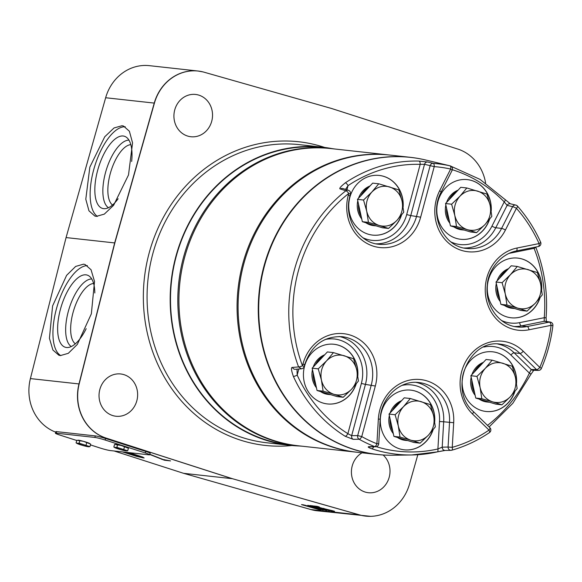 <?xml version="1.0" encoding="UTF-8"?>
<svg xmlns="http://www.w3.org/2000/svg" width="582" height="582" viewBox="0 0 582 582"><rect width="100%" height="100%" fill="white"/><g stroke="black" fill="none" stroke-linecap="round" stroke-linejoin="round"><path stroke-width="0.87" d="M112.53 205.01A31.894 13.291 106.9 0 1 110.864 171.552A31.894 13.291 106.9 0 1 130.819 144.649M108.47 207.716A35.56 14.819 106.9 0 1 106.215 170.14A35.56 14.819 106.9 0 1 128.942 140.138M118.117 198.746A37.706 15.714 -73.1 0 1 104.425 208.698A37.706 15.714 -73.1 0 1 103.698 208.662A37.706 15.714 106.9 0 1 97.594 170.584A37.706 15.714 106.9 0 1 123.166 135.999A37.706 15.714 -73.1 0 1 126.127 137.076A37.706 15.714 -73.1 0 1 131.648 161.476M97.405 216.409A47.229 19.679 106.9 0 1 94.83 165.863A47.229 19.679 106.9 0 1 125.246 126.789M96.35 216.358L94.851 216.053L88.966 210.837L85.794 199.219L89.846 167.114L104.738 136.777L114.05 127.945L122.002 125.727L123.5 126.032L129.386 131.248L132.558 142.866L128.506 174.971L113.614 205.3L104.302 214.132L96.35 216.358M200.448 71.375A44.829 40.631 96.3 0 0 197.967 71.019L202.914 71.892A44.814 40.616 -83.7 0 0 154.419 103.116L114.836 242.949L66.072 237.572L105.655 97.74A44.829 40.631 -83.7 0 1 149.378 65.664L197.967 71.019A44.829 40.631 96.3 0 0 154.245 103.094L105.655 97.74M55.727 432.157A44.829 40.631 -83.7 0 1 30.402 378.591L66.072 237.572M60.419 355.573L58.913 355.267L52.904 350.015L49.426 338.302L52.591 305.936L66.617 275.337L75.66 266.425L83.532 264.177L85.037 264.483L91.047 269.735L94.524 281.448L91.352 313.822L77.333 344.413L68.29 353.325L60.419 355.573M114.836 242.949L79.167 383.96A7.202 0.458 -165.8 0 0 78.992 383.938L30.402 378.591M79.167 383.96A44.814 40.616 -83.7 0 0 106.164 438.101L232.371 478.688L359.749 514.932A7.202 3.012 105.9 0 1 359.574 514.924A44.829 40.631 96.3 0 0 365.642 516.118A44.829 40.631 96.3 0 0 368.137 516.307M202.914 71.892A44.814 40.616 -83.7 0 1 204.195 72.233L331.573 108.485L457.779 149.065A44.814 40.616 -83.7 0 1 485.614 183.032M232.371 478.688L359.574 514.924L310.984 509.577A44.829 40.631 -83.7 0 0 317.045 510.763L370.661 516.336A44.814 40.616 -83.7 0 0 409.524 484.057L417.825 454.724M370.661 516.336A44.814 40.616 -83.7 0 1 359.749 514.932M123.828 374.612A21.272 19.279 96.3 0 0 120.663 373.964A21.272 19.279 96.3 0 0 99.435 391.235A21.272 19.279 96.3 0 0 112.843 415.606A21.272 19.279 96.3 0 0 116.007 416.254A21.272 19.279 96.3 0 0 137.236 398.983A21.272 19.279 96.3 0 0 123.828 374.612M198.724 95.099A21.272 19.279 96.3 0 0 195.559 94.451A21.272 19.279 96.3 0 0 174.324 111.722A21.272 19.279 96.3 0 0 187.739 136.093A21.272 19.279 96.3 0 0 190.903 136.741A21.272 19.279 96.3 0 0 212.132 119.463A21.272 19.279 96.3 0 0 198.724 95.099M362.04 452.803A21.272 19.279 96.3 0 0 351.484 473.915A21.272 19.279 96.3 0 0 365.22 492.074A21.272 19.279 96.3 0 0 368.384 492.721A21.272 19.279 96.3 0 0 388.427 479.604A21.272 19.279 96.3 0 0 383.109 454.993M310.984 509.577L183.614 473.326L114.152 450.992M90.443 444.903L99.966 447.965A8.003 0.618 -164.2 0 0 110.26 450.563L148.927 454.826A8.003 0.618 -164.2 0 0 149.698 454.775L150.134 453.24A8.003 0.618 -164.2 0 0 145.798 451.428L105.597 438.501A8.003 0.618 -164.2 0 0 103.305 437.802A8.003 0.618 -164.2 0 0 95.295 435.903L56.629 431.64A8.003 0.618 -164.2 0 0 55.857 431.691L55.421 433.226A8.003 0.618 -164.2 0 0 59.764 435.038L76.751 440.501M149.698 454.775A8.003 0.618 -164.2 0 0 145.362 452.963L105.16 440.036A8.003 0.618 -164.2 0 0 94.866 437.438L56.192 433.175A8.003 0.618 -164.2 0 0 55.421 433.226M106.164 438.101A7.202 2.997 107.8 0 1 105.989 438.093L232.203 478.68L183.614 473.326M122.46 451.908L136.741 456.412L144.132 457.99L142.75 457.074L133.111 453.938L130.535 453.654L140.684 456.63L138.283 456.579L123.515 452.025M149.785 454.484L164.386 460.217L170.562 460.9L163.178 459.54L149.843 454.273M135.351 454.993L126.359 452.418L135.351 454.993M78.068 440.174A6.249 0.48 15.8 0 1 78.09 440.174A6.249 0.48 15.8 0 1 78.403 440.196A6.249 0.48 15.8 0 1 83.379 441.316A6.249 0.48 15.8 0 1 88.799 443.055A6.249 0.48 15.8 0 1 89.613 443.433A6.249 0.48 15.8 0 1 89.701 443.484M115.811 444.328A6.249 0.48 15.8 0 1 115.84 444.328A6.249 0.48 15.8 0 1 116.145 444.35A6.249 0.48 15.8 0 1 121.129 445.47A6.249 0.48 15.8 0 1 126.541 447.216A6.249 0.48 15.8 0 1 127.356 447.587A6.249 0.48 15.8 0 1 127.443 447.645M77.057 443.455L76.082 442.851L76.817 440.276L83.379 441.316L90.676 444.095L89.948 446.663L88.355 446.75A6.249 0.48 15.8 0 1 83.379 445.63A6.249 0.48 -164.2 0 1 77.966 443.884A6.249 0.48 15.8 0 1 77.144 443.513A6.249 0.48 15.8 0 1 77.53 443.266L79.116 443.186L89.948 446.663M86.776 442.516L86.049 445.092M76.082 442.851L77.53 443.266A6.249 0.48 15.8 0 1 82.513 444.386A6.249 0.48 -164.2 0 1 87.926 446.125A6.249 0.48 15.8 0 1 88.668 446.772L88.69 446.772A6.249 0.48 15.8 0 1 88.355 446.75M79.843 440.61L79.116 443.186M114.807 447.616L113.832 447.005L114.559 444.437L121.129 445.47L128.418 448.249L127.691 450.824L126.105 450.904A6.249 0.48 15.8 0 1 121.121 449.784A6.249 0.48 -164.2 0 1 115.709 448.045A6.249 0.48 15.8 0 1 114.894 447.667A6.249 0.48 15.8 0 1 115.28 447.427L116.866 447.34L127.691 450.824M124.526 446.678L123.791 449.253M113.832 447.005L115.28 447.427A6.249 0.48 15.8 0 1 120.256 448.547A6.249 0.48 -164.2 0 1 125.676 450.286A6.249 0.48 15.8 0 1 126.418 450.926L126.44 450.926M117.593 444.764L116.866 447.34M303.593 504.849L301.491 504.616L318.98 509.592L321.14 509.767L303.593 504.849M307.791 505.307L323.177 510.058L319.591 508.879L326.684 510.443L307.791 505.307M313.225 505.911L309.893 505.54L329.31 510.727L313.16 506.224M332.329 510.676L321.519 508.057L316.681 506.675L319.307 506.966L317.074 506.333L313.924 505.984L331.413 510.96L334.563 511.309L332.329 510.676M318.98 509.592L319.111 509.054M305.819 505.482L318.849 509.185L304.248 505.307L305.856 505.343M319.765 508.639L308.933 505.693L319.787 508.566M331.413 510.96L331.507 510.581M316.681 506.675L316.775 506.296M323.752 508.69L323.847 508.319M142.583 457.816L142.794 457.088M141.208 457.561L141.47 456.637M133.634 454.651L133.773 454.149M161.803 459.387L161.92 458.972M164.386 460.217L164.531 459.693M299.519 445.994A149.952 135.904 96.3 0 1 289.836 445.31A149.952 135.904 96.3 0 1 175.793 256.735A149.952 135.904 -83.7 0 1 322.668 147.202A149.952 135.904 -83.7 0 1 332.264 148.65M302.131 446.205A149.596 135.577 -83.7 0 1 297.191 445.761L289.872 444.954A149.596 135.577 -83.7 0 1 174.564 335.654A149.596 135.577 -83.7 0 1 228.304 175.779A149.596 135.577 -83.7 0 1 322.624 147.566L329.943 148.366A149.596 135.577 -83.7 0 1 334.861 149.014M297.191 445.761A149.596 135.577 -83.7 0 1 181.875 336.461A149.596 135.577 -83.7 0 1 235.615 176.586A149.596 135.577 -83.7 0 1 329.943 148.366M356.366 452.178A149.494 135.49 96.3 0 1 242.694 264.104A149.494 135.49 -83.7 0 1 389.096 154.987L330.94 148.577A149.494 135.49 -83.7 0 0 184.538 257.695A149.494 135.49 96.3 0 0 298.21 445.768L356.366 452.178A149.494 135.49 96.3 0 0 356.868 452.229M389.096 154.987A149.494 135.49 -83.7 0 1 389.605 155.045M410.281 157.315L390.107 155.096A149.494 135.49 96.3 0 0 239.071 288.861A149.494 135.49 96.3 0 0 357.377 452.287L377.551 454.513A149.494 135.49 -83.7 0 1 259.245 291.08A149.494 135.49 -83.7 0 1 410.281 157.315A149.494 135.49 -83.7 0 1 425.035 159.861M392.501 455.24A149.494 135.49 -83.7 0 1 377.551 454.513M517.231 205.955A3.15 2.881 103.4 0 0 512.604 206.675A3.15 0.509 26.9 0 1 516.416 208.312A3.15 1.026 -41.5 0 0 517.456 206.072C526.892 216.759 534.618 228.784 540.642 242.148L540.642 242.148A3.15 0.728 155.8 0 1 539.085 243.582A142.932 129.539 96.3 0 0 516.416 208.312L505.423 230.028A41.598 37.706 -83.7 0 1 453.989 247.023A41.598 37.706 -83.7 0 1 439.65 190.765L450.65 169.049A3.15 0.509 26.9 0 1 452.134 170.322A3.15 3.15 0 0 0 450.053 165.834A3.15 2.881 103.4 0 0 450.01 165.826A3.15 1.324 102.4 0 1 450.65 169.049A142.932 129.539 96.3 0 0 434.223 166.627L420.648 217.188A41.598 37.706 -83.7 0 1 373.702 246.281A41.598 37.706 -83.7 0 1 348.276 195.217L348.749 193.45L350.473 194.119A3.15 3.15 0 0 0 348.385 190.299L348.385 190.299A3.15 2.866 107.7 0 0 345.868 190.765A3.15 0.997 51.9 0 1 348.749 193.45A142.932 129.539 96.3 0 0 302.48 365.809L302.953 364.041A41.598 37.706 -83.7 0 1 349.898 334.956A41.598 37.706 -83.7 0 1 375.325 386.019L361.749 436.58L357.69 435.598A3.15 2.837 89.3 0 0 359.159 439.25A3.15 1.244 -60.7 0 0 361.749 436.58A142.932 129.539 96.3 0 0 376.903 443.746L378.344 419.127A41.598 37.706 -83.7 0 1 418.458 379.399A41.598 37.706 -83.7 0 1 453.691 422.707L452.25 447.332A142.932 129.539 96.3 0 0 489.018 430.098A3.15 1.055 55.8 0 1 489.462 432.564C477.691 440.552 465.134 446.43 451.785 450.213L451.785 450.213A3.15 3.15 0 0 1 450.985 450.337A3.15 2.859 88.9 0 0 451.647 450.235A3.15 1.251 -105.8 0 0 451.785 450.213A3.15 1.251 -105.8 0 0 452.25 447.332L448.075 447.049A3.15 2.859 88.9 0 0 450.985 450.337L445.121 450.453A3.15 2.859 -91.1 0 1 442.204 447.165L437.904 448.969A3.15 1.273 77.2 0 1 437.278 451.901A3.15 1.273 77.2 0 1 437.169 451.908A147.137 133.351 -83.7 0 1 411.743 454.964L393.192 455.233A149.443 135.446 -83.7 0 1 264.315 266.491A149.443 135.446 -83.7 0 1 425.704 160.014L445.79 164.815M445.121 450.453L437.278 451.901L411.743 454.964A147.137 133.351 -83.7 0 1 371.84 448.802C368.471 447.565 367.453 446.86 368.777 446.692L374.641 446.576A146.075 132.39 96.3 0 1 359.159 439.25L353.143 439.323A3.15 2.837 -90.7 0 1 351.673 435.671L347.883 433.663A3.15 1.222 121.9 0 1 345.177 436.267A147.137 133.351 -83.7 0 1 293.379 376.43C291.204 370.181 290.898 367.177 292.462 367.417L298.581 366.922A146.075 132.39 96.3 0 1 294.259 270.354A146.075 132.39 96.3 0 1 345.868 190.765L340.361 188.997C338.797 188.779 340.463 186.713 345.359 182.806A147.137 133.351 -83.7 0 1 419.062 161.069L427.595 162L433.226 163.353A3.15 2.866 103.5 0 0 430.156 165.652L434.223 166.627A3.15 1.331 -85.7 0 0 433.226 163.353A146.075 132.39 96.3 0 1 450.01 165.826L445.797 164.822M489.615 427.581A3.15 1.084 134.3 0 1 489.891 427.697A3.15 1.084 134.3 0 1 489.018 430.098L472.446 413.918A3.15 1.084 -45.7 0 0 473.326 411.518C447.842 389.489 468.917 338.44 500.724 344.209A38.448 34.847 -83.7 0 1 519.988 353.463L536.553 369.643A3.15 2.91 91.5 0 0 538.394 370.414A3.15 3.15 0 0 0 541.376 368.501A3.15 0.422 -156.9 0 0 539.798 367.417A3.15 1.084 134.3 0 1 536.553 369.643L531.235 369.497L529.394 373.098A3.15 0.48 25.6 0 1 530.915 374.313L533.869 370.123M472.446 413.918A41.598 37.706 -83.7 0 1 469.907 355.289A41.598 37.706 -83.7 0 1 523.233 351.23L539.798 367.417A142.932 129.539 96.3 0 0 551.096 325.338L552.9 325.578A3.15 3.15 0 0 0 550.245 322.072L550.245 322.072A3.15 2.925 98.6 0 0 549.321 322.093A3.15 1.28 78.6 0 1 551.096 325.338L528.994 329.776A41.598 37.706 -83.7 0 1 485.715 296.391A41.598 37.706 -83.7 0 1 516.983 248.027L539.085 243.582A3.15 1.28 78.6 0 1 538.386 246.528L538.386 246.528A3.15 1.28 78.6 0 1 538.219 246.535M444.779 450.439L437.38 451.865M353.143 439.323L345.184 436.267M538.394 370.414L533.076 370.276A3.15 2.91 -88.5 0 1 531.235 369.497L514.161 352.816L519.988 353.463A3.15 1.084 134.3 0 0 523.233 351.23M514.917 391.446A30.017 27.209 -83.7 0 1 486.079 411.481A30.017 27.209 -83.7 0 1 463.257 373.717A30.017 27.209 -83.7 0 1 492.656 351.804A30.017 27.209 -83.7 0 1 516.525 383.393M514.677 391.737A30.017 27.209 -83.7 0 1 486.014 411.474M492.59 351.797A30.017 27.209 -83.7 0 1 516.43 382.767M483.409 362.339A20.486 18.566 96.3 0 0 471.915 374.604M471.18 377.187A20.486 18.566 96.3 0 0 475.145 395.309M479.241 399.114A20.486 18.566 96.3 0 0 483.948 401.369A20.486 18.566 96.3 0 0 486.996 401.987L488.182 402.118A20.486 18.566 -83.7 0 1 485.141 401.5A20.486 18.566 96.3 0 1 481.103 399.681M482.245 363.583A20.486 18.566 96.3 0 0 474.192 372.167M471.9 380.483A20.486 18.566 96.3 0 0 474.614 392.894M489.469 402.213A20.486 18.566 -83.7 0 1 488.182 402.118M492.154 360.156L486.079 359.487L470.86 375.725L475.749 398.059L495.849 404.148L501.924 404.817L510.283 396.779C515.099 391.293 516.823 384.862 515.456 377.5C513.637 370.276 509.476 365.532 502.957 363.284C496.315 361.546 490.43 363.233 485.293 368.362L476.934 376.394L480.128 387.641L481.816 398.721L492.627 401.856C499.261 403.595 505.147 401.907 510.283 396.779L517.143 388.58L515.448 377.5L512.255 366.253L492.154 360.156L485.293 368.362C480.477 373.848 478.76 380.279 480.128 387.641C481.94 394.865 486.108 399.608 492.627 401.856L501.924 404.817M470.86 375.725L476.934 376.394M475.749 398.059L481.816 398.721M302.48 365.809A3.15 0.647 159.5 0 1 298.581 366.922L301.403 368.806A3.15 3.15 0 0 0 304.197 366.485L302.48 365.809M340.361 188.997A3.15 2.866 -72.4 0 1 342.856 188.546A3.15 2.866 -72.4 0 1 342.871 188.546L348.385 190.299M345.519 189.39L348.058 185.622A3.15 1.062 -123.8 0 0 345.359 182.806M401.522 215.078A30.017 27.209 -83.7 0 1 372.691 235.113A30.017 27.209 -83.7 0 1 349.862 197.349A30.017 27.209 -83.7 0 1 379.26 175.437A30.017 27.209 -83.7 0 1 403.13 207.025M419.062 161.069A3.15 1.331 91.6 0 1 420.182 164.35L424.525 164.291A3.15 2.866 -76.5 0 1 427.595 162M489.593 219.261A30.017 27.209 -83.7 0 1 460.762 239.297A30.017 27.209 -83.7 0 1 437.933 201.532A30.017 27.209 -83.7 0 1 467.331 179.62A30.017 27.209 -83.7 0 1 491.201 211.201M504.95 199.43A3.15 1.069 135.7 0 1 505.161 199.546A3.15 1.069 135.7 0 1 504.23 201.889L507.118 205.366A3.15 2.881 -76.6 0 1 510.341 203.787L515.827 205.097A3.15 3.15 0 0 1 517.456 206.072M533.548 247.495L534.08 248.332A3.15 0.669 -21.6 0 0 535.695 247.066M540.06 297.751A30.017 27.209 -83.7 0 1 511.229 317.787A30.017 27.209 -83.7 0 1 488.4 280.022A30.017 27.209 -83.7 0 1 517.798 258.11A30.017 27.209 -83.7 0 1 541.667 289.698M535.687 247.023C544.505 269.553 547.975 293.146 546.083 317.801L544.272 317.699L544.17 321.315A3.15 2.925 -81.4 0 1 545.094 321.293A3.15 2.925 -81.4 0 1 545.101 321.293L550.245 322.072M539.827 298.042A30.017 27.209 -83.7 0 1 511.163 317.779M517.733 258.102A30.017 27.209 -83.7 0 1 541.573 289.072M508.559 268.644A20.486 18.566 96.3 0 0 497.064 280.902M496.322 283.492A20.486 18.566 96.3 0 0 500.287 301.607M504.383 305.419A20.486 18.566 96.3 0 0 509.09 307.674A20.486 18.566 96.3 0 0 512.138 308.293L513.331 308.424A20.486 18.566 -83.7 0 1 510.283 307.805A20.486 18.566 96.3 0 1 506.245 305.987M507.388 269.888A20.486 18.566 96.3 0 0 499.341 278.472M497.05 286.788A20.486 18.566 96.3 0 0 499.763 299.199M514.612 308.518A20.486 18.566 -83.7 0 1 513.331 308.424M517.296 266.461L511.222 265.792L496.01 282.03L500.891 304.357L520.992 310.453L527.066 311.123L535.433 303.084C540.249 297.591 541.966 291.167 540.598 283.805C538.787 276.574 534.618 271.838 528.107 269.59C521.465 267.851 515.579 269.539 510.443 274.668L502.077 282.699L505.271 293.946L506.966 305.026L517.769 308.154C524.411 309.9 530.297 308.213 535.433 303.084L542.286 294.885L540.598 283.805L537.404 272.558L517.296 266.461L510.443 274.668C505.627 280.153 503.903 286.584 505.271 293.946C507.089 301.17 511.251 305.914 517.769 308.162L527.066 311.123M496.01 282.03L502.077 282.699M500.891 304.357L506.966 305.026M489.36 219.552A30.017 27.209 -83.7 0 1 460.697 239.289M467.266 179.612A30.017 27.209 -83.7 0 1 491.106 210.575M458.092 190.154A20.486 18.566 96.3 0 0 446.598 202.412M445.856 204.995A20.486 18.566 96.3 0 0 449.821 223.117M453.924 226.929A20.486 18.566 96.3 0 0 458.623 229.177A20.486 18.566 96.3 0 0 461.672 229.803L462.865 229.934A20.486 18.566 -83.7 0 1 459.816 229.308A20.486 18.566 96.3 0 1 455.779 227.489M456.921 191.398A20.486 18.566 96.3 0 0 448.875 199.982M446.583 208.298A20.486 18.566 96.3 0 0 449.297 220.709M464.145 230.028A20.486 18.566 -83.7 0 1 462.865 229.934M466.829 187.971L460.762 187.302L445.543 203.54L450.424 225.867L470.532 231.963L476.6 232.633L484.966 224.594C489.782 219.101 491.506 212.677 490.131 205.308C488.32 198.084 484.151 193.348 477.64 191.1C470.998 189.354 465.113 191.049 459.976 196.17L451.61 204.209L454.811 215.456L456.499 226.536L467.302 229.664C473.944 231.41 479.83 229.723 484.966 224.594L491.819 216.395L490.131 205.308L486.938 194.068L466.829 187.971L459.976 196.178C455.16 201.663 453.436 208.094 454.811 215.456C456.623 222.68 460.784 227.417 467.302 229.664L476.6 232.633M445.543 203.54L451.61 204.209M450.424 225.867L456.499 226.536M401.282 215.376A30.017 27.209 -83.7 0 1 372.618 235.106M379.195 175.429A30.017 27.209 -83.7 0 1 403.035 206.399M370.021 185.971A20.486 18.566 96.3 0 0 358.519 198.236M357.785 200.819A20.486 18.566 96.3 0 0 361.749 218.941M365.845 222.753A20.486 18.566 96.3 0 0 370.552 225.001A20.486 18.566 96.3 0 0 373.6 225.627L374.793 225.758A20.486 18.566 -83.7 0 1 371.745 225.132A20.486 18.566 96.3 0 1 367.708 223.313M368.85 187.215A20.486 18.566 96.3 0 0 360.804 195.807M358.505 204.122A20.486 18.566 96.3 0 0 361.226 216.533M376.074 225.845A20.486 18.566 -83.7 0 1 374.793 225.758M378.758 183.796L372.684 183.126L357.464 199.364L362.353 221.691L382.454 227.78L388.529 228.45L396.888 220.418C401.711 214.925 403.428 208.494 402.06 201.132C400.249 193.908 396.08 189.172 389.562 186.924C382.927 185.178 377.034 186.873 371.905 191.995L363.539 200.033L366.733 211.281L368.428 222.36L379.231 225.489C385.866 227.235 391.759 225.54 396.895 220.418L403.748 212.212L402.06 201.132L398.866 189.885L378.758 183.796L371.898 191.995C367.089 197.487 365.365 203.911 366.733 211.281C368.552 218.505 372.713 223.241 379.231 225.489L388.529 228.45M357.464 199.364L363.539 200.033M362.353 221.691L368.428 222.36M376.903 443.746A3.15 1.295 111.3 0 1 374.641 446.576A3.15 2.859 88.9 0 0 375.637 446.75A3.15 3.15 0 0 0 378.722 443.782L376.903 443.746M371.84 448.802A3.15 1.31 -71.7 0 0 373.659 446.794M433.095 429.785A30.017 27.209 -83.7 0 1 404.257 449.821A30.017 27.209 -83.7 0 1 381.436 412.056A30.017 27.209 -83.7 0 1 410.834 390.144A30.017 27.209 -83.7 0 1 434.703 421.732M375.637 446.75L369.774 446.867A3.15 2.859 -91.1 0 1 368.777 446.692M432.855 430.083A30.017 27.209 -83.7 0 1 404.192 449.813M410.768 390.136A30.017 27.209 -83.7 0 1 434.608 421.106M401.587 400.678A20.486 18.566 96.3 0 0 390.093 412.944M389.358 415.526A20.486 18.566 96.3 0 0 393.323 433.648M397.419 437.453A20.486 18.566 96.3 0 0 402.126 439.708A20.486 18.566 96.3 0 0 405.174 440.334L406.367 440.465A20.486 18.566 -83.7 0 1 403.319 439.839A20.486 18.566 96.3 0 1 399.281 438.02M400.423 401.922A20.486 18.566 96.3 0 0 392.37 410.514M390.078 418.829A20.486 18.566 96.3 0 0 392.799 431.233M407.647 440.552A20.486 18.566 -83.7 0 1 406.367 440.465M410.332 398.503L404.257 397.833L389.038 414.071L393.927 436.398L414.028 442.487L420.102 443.157L428.461 435.118C433.277 429.632 435.001 423.201 433.634 415.839C431.815 408.615 427.654 403.879 421.135 401.631C414.5 399.885 408.608 401.573 403.472 406.702L395.113 414.74L398.306 425.988L400.001 437.067L410.805 440.196C417.44 441.942 423.332 440.247 428.468 435.125L435.321 426.919L433.634 415.839L430.433 404.592L410.332 398.503L403.472 406.702C398.663 412.194 396.939 418.618 398.306 425.988C400.125 433.212 404.286 437.948 410.805 440.196L420.102 443.157M389.038 414.071L395.113 414.74M393.927 436.398L400.001 437.067M293.379 376.43A3.15 0.735 -24.6 0 0 297.191 375.106L297.009 369.148M356.213 383.902A30.017 27.209 -83.7 0 1 327.382 403.937A30.017 27.209 -83.7 0 1 304.553 366.173A30.017 27.209 -83.7 0 1 333.952 344.26A30.017 27.209 -83.7 0 1 357.821 375.841M295.292 369.279A3.15 2.83 -94.4 0 1 292.462 367.417M355.98 384.193A30.017 27.209 -83.7 0 1 327.317 403.93M333.886 344.253A30.017 27.209 -83.7 0 1 357.726 375.223M324.712 354.794A20.486 18.566 96.3 0 0 313.218 367.053M312.476 369.643A20.486 18.566 96.3 0 0 316.441 387.757M320.537 391.57A20.486 18.566 96.3 0 0 325.243 393.825A20.486 18.566 96.3 0 0 328.292 394.443L329.485 394.574A20.486 18.566 -83.7 0 1 326.437 393.956A20.486 18.566 96.3 0 1 322.399 392.137M323.541 356.038A20.486 18.566 96.3 0 0 315.495 364.623M313.203 372.938A20.486 18.566 96.3 0 0 315.917 385.349M330.765 394.669A20.486 18.566 -83.7 0 1 329.485 394.574M333.45 352.612L327.375 351.943L312.163 368.18L317.045 390.507L337.153 396.604L343.22 397.273L351.586 389.234C356.402 383.742 358.119 377.318 356.751 369.956C354.94 362.724 350.771 357.988 344.26 355.74C337.618 354.002 331.733 355.689 326.597 360.818L318.23 368.85L321.431 380.097L323.119 391.177L333.923 394.305C340.565 396.051 346.45 394.363 351.586 389.234L358.439 381.035L356.751 369.956L353.558 358.708L333.45 352.612L326.597 360.818C321.781 366.304 320.056 372.735 321.431 380.097C323.243 387.321 327.404 392.057 333.923 394.312L343.22 397.273M312.163 368.18L318.23 368.85M317.045 390.507L323.119 391.177M60.79 355.609A47.229 19.679 106.9 0 1 57.167 306.219A47.229 19.679 106.9 0 1 87.373 265.603M94.815 293.001A37.706 15.714 -73.1 0 0 88.93 275.912A37.706 15.714 -73.1 0 0 85.961 274.835A37.706 15.714 106.9 0 0 60.39 309.42A37.706 15.714 106.9 0 0 66.494 347.49A37.706 15.714 -73.1 0 0 67.228 347.534A37.706 15.714 -73.1 0 0 86.187 328.677M71.273 346.552A35.56 14.819 106.9 0 1 69.011 308.977A35.56 14.819 106.9 0 1 91.745 278.974M75.333 343.838A31.894 13.291 106.9 0 1 73.659 310.388A31.894 13.291 106.9 0 1 93.615 283.485M154.419 103.116A7.202 0.553 -164.2 0 0 154.245 103.094L114.661 242.927L78.992 383.938A44.829 40.631 96.3 0 0 105.989 438.093L103.305 437.802M324.698 147.45A152.753 138.443 -83.7 0 0 149.072 253.316A152.753 138.443 96.3 0 0 291.873 445.521M95.295 435.903L94.866 437.438M105.597 438.501L105.16 440.036M56.629 431.64L56.192 433.175M145.798 451.428L145.362 452.963M322.668 147.202L299.563 144.663A149.952 135.904 -83.7 0 0 152.688 254.189A149.952 135.904 96.3 0 0 266.731 442.764L289.836 445.31M483.78 347.061A35.298 31.988 -83.7 0 1 510.916 355.049L529.394 373.098A143.987 130.499 -83.7 0 1 487.505 425.369M497.814 344.027A38.448 34.847 -83.7 0 1 514.161 352.816A3.15 1.084 134.3 0 0 510.916 355.049M346.93 189.841L348.058 185.622A143.987 130.499 -83.7 0 1 420.182 164.35L406.694 214.591A35.298 31.988 -83.7 0 1 363.015 237.805M420.648 217.188L410.761 215.573L424.525 164.291L430.156 165.652L416.588 216.213A38.448 34.847 -83.7 0 1 378.933 244.273C358.512 242.832 343.38 217.974 349.993 195.887L350.473 194.119M348.276 195.217L349.993 195.887M406.694 214.591L410.761 215.573A38.448 34.847 -83.7 0 1 376.045 243.822M452.359 169.733A143.987 130.499 -83.7 0 1 504.23 201.889L491.965 226.122A35.298 31.988 -83.7 0 1 451.086 242.003M505.423 230.028A3.15 0.509 -153.1 0 0 501.604 228.399L495.777 227.758L507.118 205.366L512.604 206.675L501.604 228.399A38.448 34.847 -83.7 0 1 467.004 248.47C443.528 247.074 428.468 214.874 441.141 192.045L452.134 170.322M439.65 190.765A3.15 0.509 26.9 0 1 441.141 192.045M491.965 226.122A3.15 0.509 -153.1 0 0 495.777 227.758A38.448 34.847 -83.7 0 1 464.116 248.012M508.93 253.388A35.298 31.988 -83.7 0 1 509.425 253.286L534.08 248.332A143.987 130.499 -83.7 0 1 544.265 317.699L519.61 322.646A35.298 31.988 -83.7 0 1 501.538 320.5M528.994 329.776A3.15 1.28 -101.4 0 0 527.212 326.531L521.392 325.891L544.17 321.315L549.321 322.093L527.212 326.531A38.448 34.847 -83.7 0 1 517.456 326.975C499.196 325.527 484.58 305.463 487.323 284.94C487.774 272.602 498.519 254.589 516.285 250.966A3.15 1.28 78.6 0 1 516.118 250.973M516.983 248.027A3.15 1.28 78.6 0 1 516.285 250.966L538.386 246.528A3.15 3.15 0 0 0 540.642 242.148M519.61 322.646A3.15 1.28 -101.4 0 0 521.392 325.891A38.448 34.847 -83.7 0 1 514.568 326.517M302.953 364.041L304.67 364.718C311.305 345.424 323.752 336.076 342.027 336.665A38.448 34.847 -83.7 0 1 371.258 385.037L357.69 435.598L351.673 435.671L365.438 384.396L375.325 386.019M378.344 419.127L380.17 419.164C380.904 397.688 400.074 379.842 418.902 382.556A38.448 34.847 -83.7 0 1 449.515 422.43L448.075 447.049L442.204 447.165L443.688 421.783L453.691 422.707M401.966 385.4A35.298 31.988 -83.7 0 1 439.512 421.506L437.904 448.969A143.987 130.499 -83.7 0 1 376.285 446.67M415.992 382.367A38.448 34.847 -83.7 0 1 443.688 421.783L439.512 421.506M325.083 339.517A35.298 31.988 -83.7 0 1 361.371 383.422L347.883 433.663A143.987 130.499 -83.7 0 1 297.191 375.106L298.828 369.01M339.11 336.483A38.448 34.847 -83.7 0 1 365.438 384.396L361.371 383.422M541.376 368.501C547.204 354.794 551.045 340.485 552.9 325.578M489.462 432.564A3.15 3.15 0 0 0 489.891 427.697L473.326 411.518M489.113 426.941L512.822 403.297L530.915 374.313M444.226 164.444L450.053 165.834M510.341 203.787L480.012 179.38L451.137 166.321M546.083 317.801L546.44 322.064M304.197 366.485L304.67 364.718M378.722 443.782L380.17 419.164M295.27 369.279L301.396 368.806"/></g></svg>
